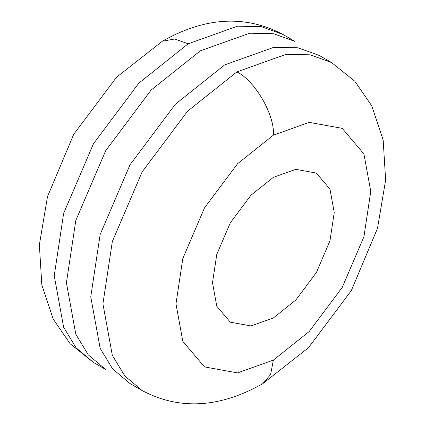 <?xml version="1.0" encoding="UTF-8"?>
<svg xmlns="http://www.w3.org/2000/svg" width="425" height="425" viewBox="0 0 425 425"><rect width="100%" height="100%" fill="white"/><g stroke="black" fill="none" stroke-linecap="round" stroke-linejoin="round"><path stroke-width="0.64" d="M188.153 43.802L138.858 83.119L93.457 143.762L63.638 213.403L54.235 275.751L63.638 327.245L76.064 347.767L93.457 362.451L105.634 369.479L88.241 354.795L75.809 334.273L66.412 282.779L75.809 220.432L105.634 150.79L151.034 90.148L200.324 50.83L249.618 33.224L273.604 33.729L295.019 41.448L282.843 34.42L261.433 26.701L237.447 26.196L188.153 43.802L174.707 38.999L162.329 41.241C205.179 16.968 245.352 14.694 282.843 34.42M273.371 135.177C275.002 115.255 254.92 80.463 236.847 71.915L286.142 54.315L310.128 54.814L331.543 62.533L319.366 55.505L297.952 47.786L273.966 47.287L224.676 64.887L175.382 104.205L129.981 164.847L100.162 234.488L90.759 296.836L100.162 348.33L112.588 368.852L129.981 383.536L142.157 390.564C179.387 410.306 219.56 408.032 262.671 383.743L270.598 374.574L273.371 360.097L237.522 372.9L204.505 366.918L182.814 341.312L175.977 303.864L182.814 258.522L204.505 207.873L237.522 163.768L273.371 135.177L309.219 122.373L342.237 128.355L363.928 153.956L370.765 191.404L363.928 236.752L342.237 287.396L309.219 331.505L273.371 360.097M273.371 177.347L250.962 195.218L230.329 222.785L216.771 254.442L212.5 282.779L216.777 306.186L230.329 322.187L250.962 325.927L273.371 317.927L295.779 300.055L316.413 272.489L329.97 240.832L334.241 212.495L329.97 189.088L316.413 173.087L295.779 169.347L273.371 177.347M236.847 71.915L187.553 111.233L142.157 171.875L112.333 241.517L102.93 303.864L112.333 355.358L124.759 375.881L142.157 390.564M331.543 62.533L354.817 81.202L371.774 105.852L383.175 140.138L385.634 180.126L377.506 228.305L351.3 290.647L308.518 347.671L262.671 383.743M93.457 362.451L70.183 343.783L53.226 319.132L41.825 284.851L39.366 244.858L47.494 196.679L73.7 134.337L116.487 77.313L162.329 41.241"/></g></svg>
